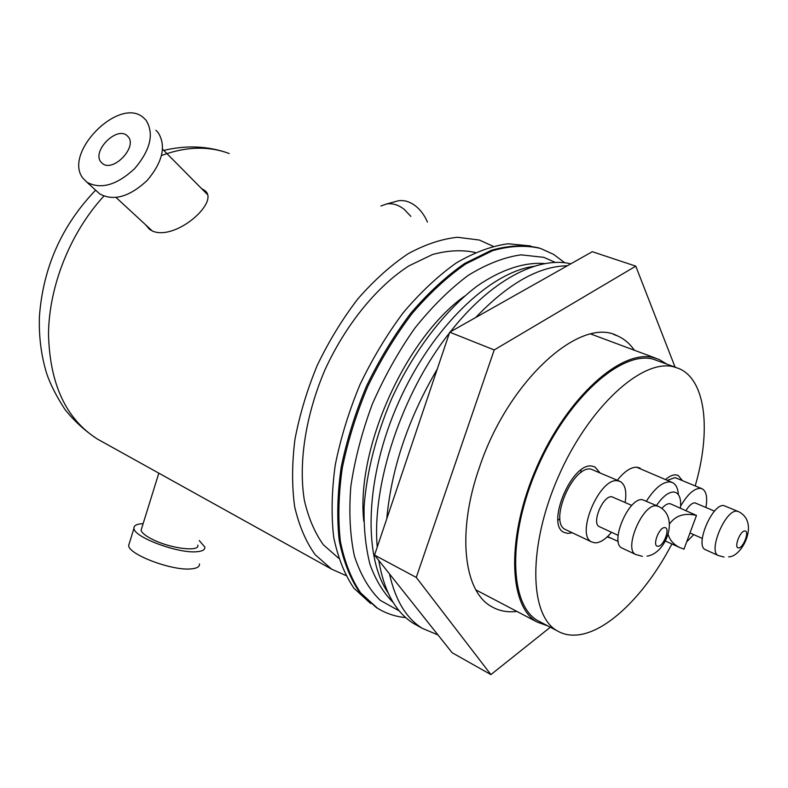 <?xml version="1.0" encoding="UTF-8"?>
<svg xmlns="http://www.w3.org/2000/svg" width="788" height="788" viewBox="0 0 788 788"><rect width="100%" height="100%" fill="white"/><g stroke="black" fill="none" stroke-linecap="round" stroke-linejoin="round"><path stroke-width="1.18" d="M680.408 508.171L680.635 505.492C680.881 497.238 678.645 492.746 673.937 492.017C668.549 491.939 662.738 496.45 656.473 505.541M646.436 501.109C654.749 488.196 662.59 481.783 669.977 481.882L672.617 482.62C676.015 484.433 677.936 488.442 678.389 494.628M545.089 263.606C524.926 261.843 501.582 269.26 477.331 285.926C444.934 310.255 413.493 351.251 391.577 398.895C375.984 435.725 366.824 471.46 364.115 506.103C363.632 527.93 365.632 547.483 370.094 564.75C375.856 580.401 383.559 592.98 393.202 602.485M534.303 266.285C489.683 272.126 431.883 327.562 398.679 402.067C365.327 476.523 362.736 555.934 388.021 592.743M666.343 363.839L659.103 359.456L653.616 357.634C621.505 348.907 567.38 396.886 536.894 466.762C506.113 536.51 508.339 606.268 537.071 622.018L548.153 626.066M464.388 296.268C405.121 338.594 355.723 449.357 363.79 521.193M539.278 248.013C524.759 244.625 508.841 245.363 491.515 250.229L464.615 263.488C446.215 276.273 428.308 292.801 410.893 313.082C394.197 335.195 379.422 359.495 366.568 386.002C355.181 413.168 346.71 440.344 341.145 467.511C337.402 494.017 336.771 518.425 339.264 540.755C343.46 561.391 350.246 578.589 359.633 592.359L376.447 607.646L379.383 609.36M617.319 480.247C624.539 471.204 631.188 466.87 637.256 467.235L642.2 469.628M665.466 479.567C669.416 476.169 672.952 474.603 676.074 474.888L678.241 475.499L682.162 480.316M580.874 470.062L581.032 472.544M559.963 518.681L557.983 520.188M572.196 532.737L567.912 533.427L564.031 532.402C545.473 524.798 571.881 461.975 591.985 466.122L594.95 466.979L599.707 472.544M540.804 622.215L537.859 620.678C509.432 605.095 507.226 536.126 537.652 467.156C567.764 398.068 621.289 350.542 653.075 359.121L675.907 367.415M671.878 543.966C645.904 594.132 606.829 632.991 576.412 635.039C569.32 635.571 562.918 634.163 557.215 630.824C529.231 615.487 527.674 546.153 558.446 476.484C588.922 406.687 642.348 358.432 673.671 366.804L679.098 368.607C706.127 380.161 711.2 431.203 695.213 485.861M611.252 538.263L607.164 536.933M622.569 548.33L621.998 548.064C609.331 542.932 628.578 497.258 642.437 499.69L657.881 506.162M599.668 526.798L599.304 526.63C591.217 523.33 602.968 495.258 611.823 496.755L631.789 505.433M611.498 532.274C605.726 539.228 600.279 542.765 595.176 542.863L591.739 541.977C575.141 535.219 599.55 477.272 617.595 480.779L620.274 481.537C625.239 484.59 626.864 491.564 625.13 502.458M566.227 529.92L565.469 529.556C548.546 522.631 572.561 465.403 590.921 469.096L619.516 481.202M705.723 549.837L705.309 549.65C694.612 545.621 712.273 503.463 723.808 505.581L738.041 511.422M685.924 510.585C689.106 505.472 692.11 502.892 694.947 502.842L714.519 511.136M680.596 506.162C687.461 494.371 694.031 488.422 700.325 488.314L702.275 488.856C706.412 491.377 707.614 497.553 705.9 507.413M693.736 534.619L686.673 541.858M667.318 480.355L675.08 477.597L701.724 488.619M661.812 508.457C665.427 504.438 668.48 502.971 670.992 504.044L696.484 515.431C684.545 512.653 675.543 515.51 669.475 523.981M668.116 534.343C669.77 540.135 673.641 544.538 679.729 547.542L683.964 549.167L696.484 515.431M567.35 265.773C538.903 266.177 508.349 283.424 475.676 317.525M437.232 369.178C408.223 418.566 391.409 468.417 386.79 518.75M389.479 573.891C395.359 600.229 406.303 618.383 422.299 628.341L437.99 634.941M570.827 263.813C537.79 255.923 490.441 280.479 450.372 331.807M449.416 333.029C401.91 393.005 371.66 484.6 377.245 547.049M378.762 560.406C383.992 591.236 395.566 612.227 413.464 623.397L417.926 625.889M591.886 333.816L592.507 334.644M516.849 611.409C507.452 612.562 498.991 610.936 491.466 606.553C463.748 591.591 456.567 532.264 479.439 467.363C508.122 380.604 580.539 315.919 617.309 335.806C624.096 338.771 629.789 343.588 634.399 350.256M550.339 627.218L490.914 674.607L452.135 652.73L374.536 555.097L449.702 332.191L592.3 251.697L635.778 266.157L675.06 367.09M477.429 590.705L476.405 590.793M374.536 555.097L416.271 577.427L494.214 349.941L635.778 266.157M416.271 577.427L490.914 674.607M449.702 332.191L494.214 349.941M475.282 252.495L475.134 252.456C462.004 249.629 447.771 250.338 432.435 254.563L408.834 265.911C376.851 286.507 345.873 324.39 325.178 369.385C305.596 414.872 298.258 463.039 304.365 500.331C308.453 518.002 314.786 532.806 323.356 544.774L338.594 558.2M530.748 245.964L508.142 243.758C491.663 245.984 474.376 252.377 456.291 262.936C438.098 275.839 420.447 292.387 403.328 312.57C386.938 334.526 372.468 358.579 359.919 384.751C348.828 411.553 340.593 438.335 335.235 465.087C331.669 491.19 331.157 515.244 333.698 537.249C337.914 557.609 344.661 574.61 353.96 588.262L370.606 603.5M201.561 188.578L203.964 190.026C221.694 200.201 176.975 240.665 152.971 231.298L149.592 229.416L145.534 224.718M493.032 246.22L479.321 240.035L457.562 237.277C441.743 238.902 425.215 244.408 407.997 253.815C390.71 265.418 373.995 280.439 357.87 298.869C342.475 318.963 328.96 341.056 317.328 365.179C307.103 389.912 299.637 414.695 294.919 439.517C291.924 463.777 291.836 486.196 294.673 506.773C299.095 525.832 305.931 541.809 315.18 554.693L331.6 569.133L345.745 575.467M141.692 528.285L141.111 530.147C141.702 532.846 145.573 535.968 152.724 539.524C170.858 548.665 200.044 552.132 197.798 545.129M126.848 135.438L128.188 136.767C137.654 147.1 113.078 172.641 102.46 163.51L100.913 161.973C91.772 151.355 116.279 126.247 126.838 135.438L128.227 136.807M83.124 178.413C62.528 153.483 118.968 96.205 143.249 117.471L146.076 120.239C154.29 133.694 150.518 149.789 134.768 168.514C116.831 185.15 100.903 189.731 86.985 182.264L83.124 178.413M155.925 130.296L158.152 132.561C166.376 145.997 162.712 161.964 147.159 180.482C129.409 196.921 113.59 201.393 99.712 193.897L96.816 191.248M129.419 543.001L128.671 545.424C128.267 554.496 172.69 571.172 191.346 568.867C197.059 568.325 199.768 566.67 199.463 563.922M143.13 523.656L142.973 523.656C136.718 523.961 133.714 525.517 133.97 528.344C133.664 537.081 178.206 553.718 196.783 551.728C202.486 551.275 205.166 549.719 204.831 547.069L199.246 540.558M427.451 222.098C424.565 215.351 420.605 209.982 415.591 205.993C409.898 201.649 404.136 199.916 398.285 200.792L394.749 201.758M410.844 216.355L404.047 209.214C398.334 204.831 392.562 203.077 386.711 203.944L380.89 205.993M381.106 610.316L377.501 608.237L360.707 592.95C351.33 579.19 344.553 561.982 340.367 541.346C337.885 519.016 338.525 494.588 342.268 468.072C347.853 440.886 356.334 413.7 367.73 386.514C380.594 359.998 395.369 335.678 412.075 313.555C429.49 293.254 447.397 276.706 465.787 263.911L492.687 250.643C510.013 245.767 525.921 245.019 540.43 248.407L553.58 254.357L564.809 262.818M555.491 262.483L543.838 257.351L521.035 254.839C504.29 257.184 486.689 264.019 468.239 275.347C449.692 289.216 431.814 306.916 414.616 328.448C398.275 351.773 384.14 377.097 372.212 404.411C361.928 432.188 354.797 459.493 350.837 486.344C348.818 512.21 350.01 535.436 354.403 556.042C360.5 574.649 369.099 589.404 380.18 600.308L399.26 610.907M636.251 554.752L635.758 554.516C623.229 549.453 642.644 503.493 656.365 505.847L658.453 506.418C679.916 516.485 666.244 553.531 647.086 556.151M657.901 546.232C663.624 546.793 670.755 527.458 664.747 527.635C659.014 526.926 651.794 546.586 657.901 546.232M718.666 555.688L718.292 555.52C707.732 551.551 725.531 509.156 736.938 511.205L738.464 511.609C760.125 522.198 741.685 557.402 728.614 556.82M738.543 547.877C743.242 548.369 749.871 530.817 744.906 530.994C740.198 530.373 733.49 548.202 738.543 547.877M229.2 153.542L224.974 152.074C205.441 145.938 184.303 147.08 161.57 155.492M103.809 196.153C70.437 232.381 49.063 285.817 48.492 333.816C49.703 383.983 65.975 419.049 97.308 438.995L102.204 441.713M590.872 334.033L655.833 358.235M636.507 467.185L671.849 482.295M607.578 536.549L618.255 541.523M475.903 589.897L537.071 622.018M376.447 607.646L377.501 608.237C386.189 613.556 395.606 616.679 405.741 617.605M640.004 468.023L639.196 467.678M678.241 475.499L677.611 475.233M594.95 466.979L594.093 466.604M537.859 620.678L557.215 630.824M591.739 541.977L565.469 529.556M618.117 535.347L599.304 526.63M642.417 556.358L635.758 554.516L621.998 548.064M702.305 538.45L689.983 532.944M724.014 557.057L718.292 555.52L705.309 549.65M679.729 547.542L665.407 541.011M413.464 623.397L422.299 628.341M617.309 335.806L613.734 334.486M203.964 190.026L206.151 192.242M95.614 190.164C61.681 225.555 42.946 267.782 39.4 316.845C38.799 336.732 41.203 355.595 46.64 373.423C50.235 384.17 56.391 396.256 65.108 409.671C74.505 421.314 85.242 431.085 97.308 438.995L331.6 569.133M163.796 150.429C184.589 145.406 204.614 145.839 223.861 151.72M158.821 473.164L141.111 530.147M116.122 197.542L152.37 231.032M162.614 149.227L207.224 194.301M86.985 182.264L99.712 193.897M128.671 545.424L133.97 528.344M398.285 200.792L386.711 203.944"/></g></svg>
